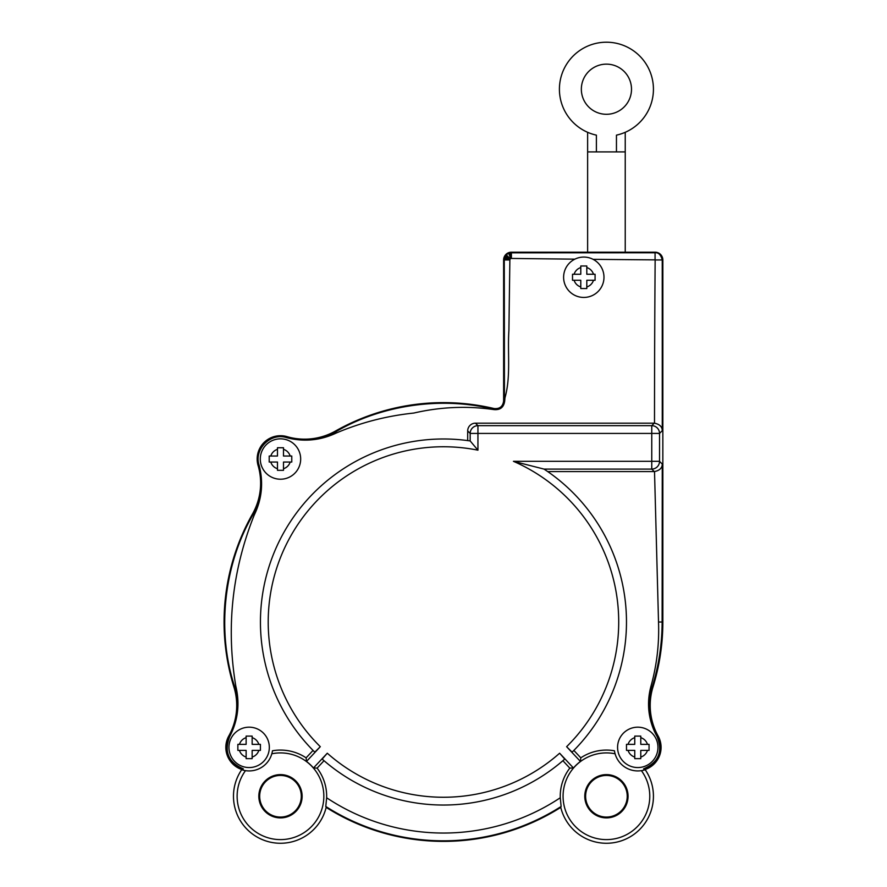 <?xml version="1.0" encoding="UTF-8"?>
<svg xmlns="http://www.w3.org/2000/svg" width="887" height="887" viewBox="0 0 887 887"><rect width="100%" height="100%" fill="white"/><g stroke="black" fill="none" stroke-linecap="round" stroke-linejoin="round"><path stroke-width="1.33" d="M627.231 796.26A20.811 20.811 0 0 1 596.02 814.277A20.811 20.811 0 0 1 596.02 778.232A20.811 20.811 0 0 1 627.231 796.26M301.292 796.26A20.811 20.811 0 0 1 270.08 814.277A20.811 20.811 0 0 1 270.08 778.232A20.811 20.811 0 0 1 301.292 796.26M258.838 796.26A21.643 21.643 0 0 1 291.302 777.511A21.643 21.643 0 0 1 291.302 814.998A21.643 21.643 0 0 1 258.838 796.26M584.788 796.26A21.643 21.643 0 0 1 617.241 777.511A21.643 21.643 0 0 1 617.241 814.998A21.643 21.643 0 0 1 584.788 796.26M300.671 459.034A20.179 20.179 0 0 0 270.391 441.549A20.179 20.179 0 0 0 270.391 476.507A20.179 20.179 0 0 0 300.671 459.034A20.179 20.179 0 0 0 270.391 441.549A20.179 20.179 0 0 0 270.391 476.507A20.179 20.179 0 0 0 300.671 459.034M291.768 459.034L291.768 462.038L283.496 462.038L283.496 470.321L277.476 470.321L277.476 462.038L269.204 462.038L269.204 456.029L277.476 456.029L277.476 447.747L283.496 447.747L283.496 456.029L291.768 456.029L291.768 459.034M269.326 747.364A20.179 20.179 0 0 0 239.046 729.89A20.179 20.179 0 0 0 239.046 764.849A20.179 20.179 0 0 0 269.326 747.364A20.179 20.179 0 0 0 239.046 729.89A20.179 20.179 0 0 0 239.046 764.849A20.179 20.179 0 0 0 269.326 747.364M260.423 747.364L260.423 750.38L252.152 750.38L252.152 758.651L246.131 758.651L246.131 750.38L237.86 750.38L237.86 744.359L246.131 744.359L246.131 736.088L252.152 736.088L252.152 744.359L260.423 744.359L260.423 747.364M657.954 747.364A20.179 20.179 0 0 0 627.674 729.89A20.179 20.179 0 0 0 627.674 764.849A20.179 20.179 0 0 0 657.954 747.364A20.179 20.179 0 0 0 627.674 729.89A20.179 20.179 0 0 0 627.674 764.849A20.179 20.179 0 0 0 657.954 747.364M649.051 747.364L649.051 750.38L640.78 750.38L640.78 758.651L634.759 758.651L634.759 750.38L626.488 750.38L626.488 744.359L634.759 744.359L634.759 736.088L640.78 736.088L640.78 744.359L649.051 744.359L649.051 747.364M603.98 277.254A20.179 20.179 0 0 0 574.865 259.159A20.179 20.179 0 0 0 586.872 297.2A20.179 20.179 0 0 0 603.98 277.254A20.179 20.179 0 0 0 574.865 259.159A20.179 20.179 0 0 0 586.872 297.2A20.179 20.179 0 0 0 603.98 277.254M595.077 277.254L595.077 280.27L586.806 280.27L586.806 288.541L580.785 288.541L580.785 280.27L572.514 280.27L572.514 274.249L580.785 274.249L580.785 265.978L586.806 265.978L586.806 274.249L595.077 274.249L595.077 277.254M631.5 89.21A25.069 25.069 0 0 1 593.891 110.93A25.069 25.069 0 0 1 593.891 67.501A25.069 25.069 0 0 1 631.5 89.21M509.87 259.758L510.313 258.871A1.519 1.519 0 0 1 510.812 258.549L511.4 258.439L511.4 252.828A7.129 7.129 83.6 0 0 510.48 252.884A7.14 7.14 84.1 0 0 509.559 253.072A7.129 7.129 67.9 0 0 508.672 253.372A7.118 7.118 53.3 0 0 506.355 254.924A7.118 7.118 37.9 0 0 505.734 255.622A7.129 7.129 29.7 0 0 505.213 256.41A7.118 7.118 23.6 0 0 504.803 257.241A7.129 7.129 9.6 0 0 504.503 258.128A7.118 7.118 26.2 0 0 504.326 259.059A7.129 7.129 7.7 0 0 504.271 259.958L504.448 400.979C503.605 407.155 500.08 409.949 493.882 409.339C442.691 396.245 382.02 404.583 335.84 431.725C320.429 440.24 304.086 442.147 286.8 437.446A22.497 22.497 -41.9 0 0 258.893 465.342C263.594 482.606 261.698 498.96 253.183 514.393C223.668 564.387 216.439 631.577 234.656 686.704C239.745 703.834 238.026 720.399 229.5 736.41A22.497 22.497 -113.3 0 0 243.16 769.051L243.326 768.841C228.391 762.443 223.857 751.677 229.711 736.532C237.982 720.577 240.022 703.846 235.853 686.338C225.963 627.497 232.106 570.385 254.259 515.003C261.964 499.004 263.594 482.428 259.137 465.276C253.615 449.299 270.757 432.169 286.723 437.679C303.875 442.103 320.473 440.517 336.506 432.911C361.164 422.478 386.932 415.859 413.808 413.054C440.418 406.889 467.083 405.736 493.826 409.583C500.19 410.204 503.816 407.333 504.703 400.979L504.958 397.864C511.012 376.465 507.397 352.838 508.905 330.463L509.87 259.758L504.326 259.059M560.75 807.392A47.011 47.011 0 0 0 625.69 839.135A47.011 47.011 0 0 0 645.082 769.506A23.317 23.317 0 0 0 658.132 736.01A62.678 62.678 0 0 1 653.009 686.937A219.388 219.388 0 0 0 662.844 622.009L662.844 259.958A7.783 7.772 -45 0 0 655.072 252.185L511.4 252.185A7.783 7.772 -135 0 0 503.628 259.958L503.628 400.979C502.851 406.556 499.669 409.073 494.07 408.541A219.388 219.388 0 0 0 335.452 431.049A62.678 62.678 0 0 1 287.022 436.648A23.317 23.317 0 0 0 258.106 465.575A62.678 62.678 0 0 1 252.496 514.005A219.388 219.388 0 0 0 233.902 686.937A62.678 62.678 0 0 1 228.779 736.01A23.317 23.317 0 0 0 241.829 769.506A47.011 47.011 0 0 0 261.221 839.135A47.011 47.011 0 0 0 326.161 807.392A219.388 219.388 0 0 0 560.75 807.392A16842.7 424.795 -43.1 0 1 561.127 806.483L560.274 797.768A46.179 46.179 0 0 1 569.809 768.12L562.879 760.702M326.161 807.392A16842.7 424.795 -136.9 0 0 325.784 806.483A218.812 218.812 0 0 0 561.127 806.483M645.082 769.506A7408.002 105.531 -147.3 0 1 643.751 769.051L643.585 768.841A46.179 46.179 0 0 1 644.405 769.983A14612.793 493.105 -129.6 0 1 641.401 770.648A43.352 43.352 0 0 1 621.465 836.918A43.352 43.352 0 0 1 563.201 799.575A43.352 43.352 0 0 1 615.09 753.784A14741.53 498.161 -165.3 0 1 614.447 750.779A46.179 46.179 0 0 0 580.797 757.842A47901.337 1671.729 46.9 0 0 580.431 761.456A43.441 43.441 0 0 0 573.446 767.987A48188.415 1681.752 -133.1 0 0 569.809 768.12M643.751 769.051C658.775 762.565 663.321 751.688 657.422 736.41C648.896 720.399 647.177 703.834 652.255 686.704C658.775 665.738 662.068 644.173 662.123 622.009L662.267 464.067C662.19 468.003 659.606 470.509 654.517 471.562L658.52 622.009C659.329 643.829 656.801 665.261 650.947 686.294C646.945 701.273 647.942 715.909 653.919 730.212A65.583 65.583 0 0 0 657.112 736.587C663.044 751.688 658.542 762.443 643.585 768.829M593.093 259.337A27637.756 27637.756 -179.5 0 0 655.072 259.869L655.149 259.958A23218.156 23218.156 0 0 0 654.506 423.188C659.606 424.241 662.19 426.736 662.267 430.683A23285.313 812.647 90 0 0 662.245 259.958C660.893 254.802 658.498 252.418 655.072 252.773A28942.355 1010.071 -0 0 0 653.054 252.784A28942.355 1010.071 -0 0 0 644.04 252.784A28942.355 1010.071 -0 0 0 575.264 252.806A28942.355 1010.071 -0 0 0 511.4 252.828L511.4 252.185M241.829 769.506A7408.002 105.531 -32.7 0 0 243.16 769.051M327.281 753.218L322.169 759.084A183.032 183.032 0 0 0 564.742 759.084L559.63 753.218A175.26 175.26 0 0 1 327.281 753.218L313.466 767.987A43.441 43.441 0 0 0 306.481 761.456A48188.415 1681.752 -46.9 0 0 306.115 757.842L313.044 750.424L314.796 752.176L320.296 746.688A175.26 175.26 0 0 1 477.938 450.175L477.938 433.421L651.757 433.421L651.757 461.318L513.429 461.318L544.03 469.09L651.757 469.09L654.24 471.574L547.711 471.574L544.03 469.09M513.429 461.318A175.26 175.26 0 0 1 566.616 746.688L572.115 752.176A183.032 183.032 0 0 0 544.053 469.101M306.115 757.842A46.179 46.179 0 0 0 272.464 750.779A14612.793 493.105 165.1 0 1 271.821 753.784A43.352 43.352 0 0 1 323.711 799.575A43.352 43.352 0 0 1 265.446 836.918A43.352 43.352 0 0 1 245.499 770.648A14741.53 498.161 129.4 0 1 242.506 769.983A46.179 46.179 0 0 1 243.326 768.841M324.032 760.702L317.102 768.12A46.179 46.179 0 0 1 326.638 797.768L325.784 806.483M317.102 768.12A47901.337 1671.729 133.1 0 0 313.466 767.987M573.446 767.987L559.63 753.218M573.867 750.424L580.797 757.842M566.616 746.688L580.431 761.456M306.481 761.456L320.296 746.688M467.693 440.584L467.693 430.949L470.177 433.421L470.165 440.939A183.032 183.032 0 0 0 314.796 752.176A183.032 183.032 0 0 1 470.165 440.939L477.938 450.175M475.465 423.177L654.24 423.177L651.757 425.66L477.938 425.66L475.465 423.177A7.783 7.772 -135 0 0 467.693 430.949M271.821 753.784A23.572 23.572 0 0 1 245.499 770.648M641.401 770.648A23.572 23.572 0 0 1 615.09 753.784M277.476 447.747L277.476 449.332A10.156 10.156 0 0 0 270.79 456.029L269.204 456.029M269.204 462.038L270.79 462.038A10.156 10.156 0 0 0 277.476 468.735L277.476 470.321M283.496 470.321L283.496 468.735A10.156 10.156 0 0 0 290.182 462.038L291.768 462.038M291.768 456.029L290.182 456.029A10.156 10.156 0 0 0 283.496 449.332L283.496 447.747M246.131 736.088L246.131 737.662A10.156 10.156 0 0 0 239.446 744.359L237.86 744.359M237.86 750.38L239.446 750.38A10.156 10.156 0 0 0 246.131 757.066L246.131 758.651M252.152 758.651L252.152 757.066A10.156 10.156 0 0 0 258.838 750.38L260.423 750.38M260.423 744.359L258.838 744.359A10.156 10.156 0 0 0 252.152 737.662L252.152 736.088M634.759 736.088L634.759 737.662A10.156 10.156 0 0 0 628.063 744.359L626.488 744.359M626.488 750.38L628.063 750.38A10.156 10.156 0 0 0 634.759 757.066L634.759 758.651M640.78 758.651L640.78 757.066A10.156 10.156 0 0 0 647.466 750.38L649.051 750.38M649.051 744.359L647.466 744.359A10.156 10.156 0 0 0 640.78 737.662L640.78 736.088M580.785 265.978L580.785 267.564A10.156 10.156 0 0 0 574.1 274.249L572.514 274.249M572.514 280.27L574.1 280.27A10.156 10.156 0 0 0 580.785 286.956L580.785 288.541M586.806 288.541L586.806 286.956A10.156 10.156 0 0 0 593.492 280.27L595.077 280.27M595.077 274.249L593.492 274.249A10.156 10.156 0 0 0 586.806 267.564L586.806 265.978M588.281 132.584L587.626 132.296L587.626 151.899L625.235 151.899L625.235 132.296L624.57 132.584M596.397 151.899L596.397 135.146A47.011 47.011 0 0 1 567.503 62.855A47.011 47.011 0 0 1 645.348 62.855A47.011 47.011 0 0 1 616.454 135.146L616.454 151.899M511.2 258.45L510.48 252.884M511.001 258.483L509.559 253.072M510.812 258.549L508.672 253.372M510.313 258.871L506.355 254.924M510.18 259.026L505.734 255.622M510.069 259.192L505.213 256.41M509.981 259.37L504.803 257.241M509.914 259.558L504.503 258.128M658.132 736.01L657.112 736.576M653.009 686.937L650.947 686.294M662.844 622.009L658.52 622.009M662.844 259.958L655.149 259.958M655.072 252.185L655.072 259.869M503.628 259.958L509.848 259.958M503.628 400.979L504.703 400.979M494.07 408.541L493.826 409.583M335.452 431.049L336.506 432.911M287.022 436.648L286.723 437.679M258.106 465.575L259.137 465.276M252.496 514.005L254.259 515.003M233.902 686.937L235.853 686.338M228.779 736.01L229.711 736.532M662.267 430.683L659.529 433.421A7.772 7.761 -135 0 0 651.757 425.66L651.757 433.421L659.529 433.421L659.529 461.318L662.267 464.067M651.757 469.09A7.772 7.761 -45 0 0 659.529 461.318L651.757 461.318L651.757 469.09M560.274 797.768A211.051 211.051 0 0 1 326.638 797.768M511.4 258.439A30855.249 30855.249 0 0 0 574.865 259.159M470.177 433.421L477.938 433.421L477.938 425.66A7.772 7.761 -45 0 0 470.177 433.421M625.235 151.899L625.235 252.185M587.626 151.899L587.626 252.185"/></g></svg>
